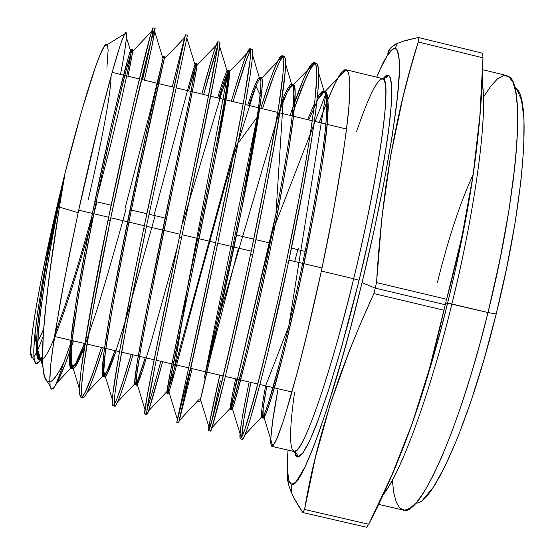 <?xml version="1.0" encoding="UTF-8"?>
<svg xmlns="http://www.w3.org/2000/svg" width="555" height="555" viewBox="0 0 555 555"><rect width="100%" height="100%" fill="white"/><g stroke="black" fill="none" stroke-linecap="round" stroke-linejoin="round"><path stroke-width="0.83" d="M111.056 76.215C111.291 91.166 101.225 144.605 88.217 199.772C101.225 144.605 111.291 91.166 111.056 76.215M62.091 190.823L58.511 205.856L62.091 190.823L58.511 205.856L59.558 206.058L58.511 205.856L43.907 273.622C47.931 252.872 52.801 230.283 58.511 205.856L59.558 206.058M78.706 210.151L108.627 217.262M110.778 217.775L144.328 225.746M146.478 226.26L180 234.224M182.151 234.73L215.638 242.688M217.789 243.201L251.249 251.151M288.961 260.115L322.032 267.975M416.694 503.031C433.733 502.573 470.057 420.981 496.219 313.943L488.012 312.548C460.553 424.963 422.993 510.128 405.871 510.1M415.834 503.149C432.581 504.953 469.592 422.924 496.219 313.943C524.975 199.148 531.704 95.828 515.428 87.863L516.656 89.015L521.499 99.872L523.982 119.297L523.809 146.957L520.833 181.971L515.068 222.86L506.729 267.635L496.219 313.943L488.012 312.548L451.881 303.967C476.141 206.113 488.095 111.659 482.066 81.814C489.295 126.887 467.435 243.021 451.881 303.967L447.566 303.169C458.257 259.754 471.25 198.19 477.279 142.732C472.229 188.811 462.322 242.292 447.566 303.169L445.276 304.737L437.021 339.91L429.459 368.735L421.176 396.693L412.101 423.798L402.25 450.063L391.663 475.531L380.439 500.249L368.7 524.26L366.598 527.25L302.808 512.549L304.563 509.469L309.503 483.835L315.33 457.813L322.177 431.408L330.149 404.637L339.32 377.49L349.692 349.955L361.243 321.997L373.89 293.581L375.229 288.107L362.061 282.641C333.062 402.694 300.498 491.147 291.465 484.224C287.615 482.42 286.47 471.049 288.024 450.105L287.379 467.844L288.642 479.964L290.3 483.46L291.396 484.203L293.005 484.154L296.148 481.754L305.07 466.81L314.498 444.402L325.445 413.364L337.433 374.805L349.865 330.468L362.061 282.641L373.342 233.926L383.089 187.035L390.803 144.473L396.152 108.315L398.989 80.073L399.329 60.62L397.318 50.234L396.076 48.687L394.903 48.257L393.217 48.694L387.341 55.403L380.029 69.528L376.706 77.201C384.747 57.796 390.893 48.16 395.139 48.285L397.172 49.971L398.594 54.258L399.357 61.196L399.427 70.811L397.387 97.895L392.378 134.698L384.532 179.529L374.223 229.888L362.061 282.641L353.452 316.87L344.62 349.699L327.29 407.724L319.236 431.519L311.854 451.16L305.299 466.332L299.686 476.884L295.087 482.815L291.555 484.244L289.1 481.379L287.719 474.504L287.379 463.959L288.024 450.105M294.407 451.513L296.127 456.189L298.874 456.827L302.558 453.359L307.061 445.956L312.201 435.03L317.772 421.176L329.42 387.473L340.652 350.26L350.656 313.714L359.092 280.282L348.589 321.525L337.87 359.869L327.492 393.419L317.966 420.662L309.697 440.608L303.002 452.755L298.063 457.056L297.508 457.049L295.669 455.509L294.427 451.624L296.856 456.605C298.368 455.87 297.383 454.156 293.893 451.472C301.622 456.585 329.191 380.14 353.66 278.721C380.217 170.302 392.565 76.784 382.562 78.623C386.606 77.978 388.257 76.895 387.522 75.369L383.123 78.727C391.386 68.237 393.668 81.731 389.943 119.207C385.767 156.968 374.07 218.635 359.092 280.282L368.818 238.31L377.254 197.83L383.984 160.929L388.722 129.37L391.317 104.458L391.768 87.01L390.179 77.353L389.145 75.785L388.167 75.23L386.738 75.397L383.11 78.727C393.259 64.803 394.21 93.885 386.995 141.823C378.697 193.064 369.394 239.219 359.092 280.282L353.66 278.721C362.457 243.444 370.83 203.144 378.781 157.821C385.975 114.781 388.444 79.767 382.562 78.623L346.077 69.743L346.875 70.138L348.471 72.816L349.483 77.95L349.886 85.643C349.983 94.634 349.109 107.136 347.263 123.154L343.122 154.012L333.673 209.707L321.373 271.055L309.558 323.523L297.938 370.15L289.967 399.128L283.078 421.675L276.806 438.866L272.678 446.109L271.894 446.359L270.819 443.653L270.75 439.054L272.935 418.775L278.097 388.757L272.234 423.756L270.75 439.054M514.714 87.371C531.801 92.997 525.474 197.164 496.219 313.943L488.012 312.548L447.566 303.169C437.708 344.926 424.367 389.312 407.537 436.327C421.377 399.336 434.718 354.95 447.566 303.169L445.276 304.737L446.615 299.256L376.561 282.613L375.229 288.107L445.276 304.737L429.459 368.735L412.101 423.798L391.663 475.531L368.7 524.26L304.563 509.469L315.33 457.813L330.149 404.637L349.692 349.955M297.82 504.849L302.808 512.549L304.563 509.469C315.74 441.669 338.841 369.706 373.89 293.581L443.931 310.196C426.427 390.241 401.348 461.6 368.7 524.26L366.598 527.25L302.808 512.549L304.563 509.469L368.7 524.26L366.598 527.25L302.808 512.549L293.748 497.606L297.82 504.849M287.393 468.482L287.011 473.117L287.324 478.604L288.51 484.501L290.64 490.828L293.748 497.606M482.066 81.814C488.095 111.659 476.141 206.113 451.881 303.967C429.286 396.52 400.099 474.816 382.797 495.213C407.148 464.042 437.687 363.449 451.881 303.967L447.566 303.169C462.322 242.292 472.229 188.811 477.279 142.732M482.593 69.659L506.548 75.515L510.1 77.714L513.049 82.487L515.324 89.882L516.885 99.907L517.662 112.533L517.635 127.664L516.754 145.188L515.019 164.897L509.018 209.894L499.84 260.142L488.012 312.548C458.978 431.506 419.247 517.843 403.208 510.059L378.489 504.349M39.405 361.458L42.485 356.393L39.405 361.458L36.117 363.719L34.195 359.987L33.772 350.066L34.923 333.943L37.643 312.16L41.889 285.221L47.432 254.509L57.429 206.543L57.019 206.418C39.585 280.518 28.763 344.204 30.99 355.047L32.599 357.663L31.697 357.274L30.761 351.905L31.399 340.257L33.661 322.51L37.525 299.194L42.86 271.215L57.019 206.418L65.157 172.778L81.55 111.312L95.495 66.815L100.795 53.231L104.715 45.94M42.714 337.433C38.947 347.812 35.985 354.256 33.841 356.768C35.985 354.256 38.947 347.812 42.714 337.433L42.492 338.044M122.558 63.582L120.504 74.391L122.558 63.582M126.283 39.467L124.271 53.828L126.283 39.467M126.311 32.794L126.554 35.104L126.311 32.794L124.244 34.715L121.323 42.083L124.618 33.98L125.666 32.544L126.311 32.794M119.11 48.729L112.228 72.011L99.664 119.942L78.158 212.662L90.798 156.649L103.036 106.553L110.341 78.824L119.11 48.729M57.429 206.543L57.019 206.418C78.595 113.713 102.897 37.303 107.018 44.761L104.395 46.37C97.097 55.313 75.598 126.686 57.019 206.418L57.429 206.543L54.106 220.98C38.566 300.609 32.141 360.382 39.426 359.966L42.499 358.308L40.425 359.89L38.76 359.633L37.518 357.496L36.422 347.451L37.247 329.802L39.995 305.111L44.532 274.468L54.106 220.98L64.331 177.753L57.429 206.543L64.331 177.753L59.392 207.119L78.158 212.662C94.066 139.284 111.465 71.609 120.067 45.794C128.67 19.973 128.281 34.667 120.511 74.391M271.894 446.359L293.893 451.472C306.02 453.442 339.931 338.085 353.66 278.721L321.373 271.055L332.223 217.435L341.02 167.52M73.489 340.909C65.65 364.226 59.371 379.502 54.64 386.724L53.134 388.555L51.886 389.208L51.081 388.854L50.123 386.308L51.775 389.201L54.64 386.724L57.172 382.485L65.677 362.852L73.489 340.909L65.677 362.852L59.621 377.504L54.64 386.724C56.915 382.333 59.947 374.341 63.721 362.748L68.91 348.596M155.039 28.173L150.8 41.965L155.039 28.173L152.916 27.93L150.696 34.577L136.037 93.053L122.586 152.084L108.031 220.106L110.188 220.626L132.055 119.859L150.8 41.965L131.167 123.765L110.188 220.626C94.197 297.889 82.376 365.773 81.543 388.174C80.669 410.811 89.792 390.803 103.285 347.874L94.773 373.626L89.334 387.862L85.172 396.152L83.243 397.963L82.008 396.776L81.724 384.913L83.528 367.618L91.436 317.453L110.188 220.626L108.031 220.106L97.68 271.867L84.27 347.479L81.072 370.504L79.691 384.934L79.629 393.925L80.947 397.456L81.543 397.401M82.098 397.04L85.512 391.712L88.21 385.669L94.739 368.055L101.503 347.458L92.969 373.106L85.206 392.316M124.979 381.313L132.992 354.818L124.979 381.313L120.116 395.798L116.612 404.283L115.128 406.239L114.344 405.157L114.982 393.474L117.438 376.366L126.367 326.354L145.875 229.153L143.724 228.639L133.131 280.525L118.694 356.227L112.929 393.516L112.263 402.382L112.943 405.76L113.366 405.663M114.274 404.567L116.585 399.725L121.649 385.531L131.216 354.402L123.175 380.806L116.321 400.349M172.189 271.686L179.39 237.158C196.428 155.726 212.232 79.705 216.499 53.731C220.807 27.57 214.376 47.966 201.847 94.059L212.662 55.583L217.331 42.055L217.858 41.972L217.838 44.268L217.241 49.02L205.981 108.745L179.39 237.158L181.534 237.672L190.018 197.004L181.534 237.672C165.189 315.774 151.071 383.838 147.637 405.49C144.154 427.343 150.613 406.149 162.608 361.749L150.835 403.742L147.984 412.421L146.95 414.502L146.631 413.537L148.199 402.049L156.024 361.055L181.534 237.672L179.39 237.158L153.069 364.982L146.111 402.104L144.848 410.811L145.139 413.912M154.755 383.408L160.832 361.333L154.755 383.408M149.538 401.501L151.924 393.363L149.538 401.501M160.825 361.333C154.477 384.809 149.892 400.786 147.061 409.271L147.575 407.765M247.287 92.921L237.616 145.452L217.158 246.184C200.57 325.015 185.301 393.051 180.562 414.224C175.796 435.515 180.916 413.669 192.134 368.652L178.759 422.404L217.158 246.184L215.014 245.671L177.42 420.045M243.173 288.801L250.61 254.169C267.975 172.14 281.975 94.253 283.411 67.953C284.916 41.257 275.294 61.834 260.76 108.301L269.314 82.286L274.232 69.035C277.271 61.473 279.602 57.089 281.232 55.882L282.578 55.965L283.376 58.462L283.21 70.811C282.537 79.559 280.969 91.818 278.506 107.58L266.802 173.937L250.61 254.169L252.754 254.683L263.674 201.437L273.102 152.035L282.717 93.476L285.228 71.297L280.573 108.149L275.502 138.611L265.193 193.75L252.754 254.683C231.477 355.401 211.649 433.504 210.56 431.082L214.487 419.143L224.858 378.461L237.942 322.427L252.754 254.683L250.61 254.169L239.288 306.443L221.722 382.367L212.35 419.178L208.618 430.597L210.609 417.311L219.808 375.125L209.388 423.763M211.795 421.162L220.349 380.903M155.129 28.61L151.841 46.62L144.369 80.156C154.921 34.57 158.335 14.201 151.369 39.863C144.487 65.178 126.762 140.498 110.188 220.626L99.81 272.345L91.2 318.792M81.072 370.504L89.313 317.072L108.031 220.106C124.639 139.818 142.309 65.032 149.316 39.502C156.42 13.611 152.993 34.445 142.579 79.726L151.022 41.153M181.159 64.547L145.875 229.153L187.118 36.797L187.375 35.166L185.432 34.743L143.724 228.639L184.003 41.764M132.992 354.818C120.227 398.573 112.492 418.963 114.614 396.908C116.696 375.076 129.724 306.742 145.875 229.153L143.724 228.639C127.581 306.249 114.684 374.23 112.63 396.298C110.542 418.553 118.388 398.136 131.209 354.402M136.676 262.966L143.724 228.639C160.492 148.06 177.329 72.233 182.949 46.592C188.644 20.646 183.754 41.119 172.258 86.899L185.432 34.743M217.609 46.37L203.623 94.489L210.595 69.41M215.347 72.025L190.018 197.004L208.513 107.039L217.532 59.995L219.856 43.894L219.655 42.145L217.72 41.722M234.557 96.743L233.121 101.62C241.453 73.1 247.273 55.986 250.562 50.255L247.121 57.845L234.557 96.743M207.667 280.393L215.014 245.671L217.158 246.184L233.537 166.271L243.402 114.83L249.93 76.611L252.136 60.002L252.546 50.963L252.102 49.263L249.944 48.694L250.631 51.358L250.125 59.572L245.213 92.484L235.493 145.015L215.014 245.671L231.386 165.855L243.895 100.004L250.125 59.572L250.589 50.54L250.166 48.847L249.313 48.979L249.944 48.694M247.849 51.289L249.313 48.979L245.907 55.771L247.849 51.289M240.627 70.804L245.907 55.771L240.627 70.804L233.828 92.796L240.627 70.804M231.345 101.19L233.828 92.796L231.345 101.19C244.859 54.966 252.934 34.32 249.979 60.918C247.086 87.225 232.191 164.037 215.014 245.671C198.517 324.106 183.233 392.51 178.585 413.683C173.888 435.051 179.092 413.197 190.358 368.236M282.897 56.499L278.901 62.93L274.517 73.433L262.529 108.731C277.111 62.285 286.879 41.569 285.416 68.459C284.014 95.044 270.139 172.57 252.754 254.683L230.713 353.847M283.98 56.055L285.332 58.872L285.228 71.297L285.332 58.872L284.521 56.388L282.12 55.653M295.087 106.303L306.79 76.104L312.743 65.323L315.067 63.173L312.375 65.809L309.121 71.29L301.032 89.979L291.847 115.815C307.435 69.16 318.806 48.389 318.73 75.681C318.827 102.231 305.881 180.687 288.309 263.181L304.293 182.623L310.529 146.52L315.122 115.835L317.89 91.499L318.771 74.502L317.772 65.095L316.614 63.221L314.234 62.597L316.066 65.539L316.683 70.596L316.704 78.109L314.886 100.601L310.62 132.18L305.937 160.929L300.13 193.098L286.165 262.668L288.309 263.181L267.302 355.297L260.926 380.605L250.472 418.449M242.299 439.317C244.942 443.112 266.636 365.218 288.309 263.181L286.165 262.668L278.041 299.936L286.165 262.668C303.793 179.869 316.711 101.78 316.766 75.071C316.856 48.098 305.645 68.647 290.085 115.391L299.471 88.939L304.945 75.702C308.351 68.196 311.071 63.887 313.11 62.777L314.234 62.597M250.929 382.402C244.866 411.567 241.814 429.827 241.765 437.18L243.902 419.094L250.922 382.395M247.37 390.63L243.645 409.736M249.59 414.134L262.286 366.571L278.041 299.936L269.924 335.151L255.39 393.294L245.026 428.807L241.89 436.931L240.197 438.7C239.573 437.666 239.892 432.942 241.154 424.526L239.968 434.412M294.525 392.593C287.858 439.609 289.433 463.925 301.108 444.368C312.708 425.019 334.492 357.656 353.66 278.721L321.373 271.055C304.369 350.434 285.568 418.699 276.91 438.533C268.107 458.985 269.224 435.293 278.097 388.75M333.784 85.893L327.318 100.899L319.264 122.447L327.318 100.899L335.407 82.584C339.167 75.14 342.269 70.901 344.71 69.868L346.077 69.743M53.821 340.902L50.866 363.671L49.797 377.83L50.123 386.308L49.756 381.278L50.866 363.671L54.494 336.462L64.311 280.31L78.158 212.662L59.392 207.119L49.131 276.883L44.629 317.321L43.269 334.401L42.555 361.215L43.179 370.587L44.303 376.658L46.363 381.07L44.469 377.213L42.804 366.536L37.754 349.733C38.08 358.468 39.669 361.791 42.52 359.709L40.675 360.257C31.677 362.29 43.762 273.115 64.331 177.753L59.392 207.119L78.158 212.662L68.57 258.609L60.523 300.678L52.378 351.19L50.873 363.636L49.756 381.264L50.116 386.308L51.074 388.847L52.593 388.965L54.64 386.724C56.915 382.333 59.947 374.341 63.721 362.748L59.35 370.969L63.721 362.748L71.699 340.486M55.382 377.088L59.35 370.969L55.382 377.088L51.865 380.876L55.382 377.088M49.77 382.076L51.865 380.876M496.219 313.943L484.092 359.245L471.035 401.105L457.764 437.402L444.957 466.519L433.219 487.401L423.028 499.59M407.537 436.327C421.377 399.336 434.718 354.95 447.566 303.169L445.276 304.737L443.931 310.196L373.89 293.581L375.229 288.107L445.276 304.737L461.899 236.68L473.026 175.685L479.846 116.064L482.982 57.817L482.711 53.259L418.297 37.476L418.227 41.965L482.982 57.817L482.711 53.259L418.297 37.476L418.227 41.965L482.982 57.817L481.816 86.767L479.846 116.064L476.953 145.708L473.026 175.685L468.011 206.002L461.899 236.68L454.746 267.753L446.615 299.256L376.561 282.613L378.857 249.653L381.916 217.525L385.829 186.244L390.651 155.802L396.374 126.186L402.944 97.368L410.27 69.313L418.227 41.965L482.982 57.817L482.711 53.259L418.297 37.476L404.657 40.709L397.567 43.304L392.066 46.571L389.867 48.798L388.5 51.129M389.867 48.798L387.834 53.537L388.465 53.689M443.931 310.196L373.89 293.581L375.229 288.107L445.276 304.737L446.615 299.256L376.561 282.613L375.229 288.107L362.061 282.641C382.901 196.99 397.546 113.497 399.26 75.362C400.974 37.067 391.157 42.374 376.706 77.201M287.011 473.117L288.51 484.501M402.944 97.368L390.651 155.802L381.916 217.525L376.561 282.613C381.611 193.813 395.5 113.595 418.227 41.965L418.297 37.476L401.938 41.583M397.005 43.561L394.112 45.128M392.343 480.29L393.8 492.916L396.325 502.331L399.933 508.2L404.609 510.218L410.325 508.137L417.02 501.775L424.603 491.043L432.942 475.968L441.877 456.696L451.222 433.51L460.747 406.864L470.217 377.338L479.388 345.626L488.012 312.548C518.176 191.961 525.557 84.166 508.949 76.68M107.17 44.913L108.149 49.846L106.935 67.377M34.958 333.583L35.693 341.221L37.768 340.777L41.008 335.095L43.665 328.775C37.65 344.065 34.75 345.668 34.958 333.576C34.729 341.332 35.825 343.531 38.233 340.18M305.139 251.394L291.465 248.141L305.139 251.394M270.167 243.076L255.897 239.677L270.167 243.076M253.76 239.17L235.174 234.744L253.76 239.17M201.5 226.731L200.14 226.405L201.5 226.731M165.078 218.066L148.99 214.237L165.078 218.066M146.839 213.724L129.988 209.714L146.839 213.724M111.139 205.225L94.863 201.354L111.139 205.225M324.023 91.006C325.945 92.581 326.93 98.034 326.992 107.365C326.479 118.936 325.001 133.984 322.552 152.528C318.07 183.282 311.882 218.115 303.987 257.021C295.87 295.884 288.003 330.329 280.379 360.362L268.211 403.721C265.276 412.365 263.209 417.089 262.009 417.908C260.635 416.916 261.835 406.225 265.602 385.829C262.404 403.076 261.051 413.475 261.544 417.027L263.119 416.874C265.054 412.989 267.878 404.942 271.582 392.718C279.63 365.017 291.257 317.626 302.281 265.276C313.173 212.752 321.955 161.678 325.507 128.538C326.86 113.504 327.166 102.522 326.43 95.599L323.967 90.992C322.295 90.736 320.055 93.101 317.259 98.082C320.089 93.046 322.337 90.687 324.023 91.006L325.251 91.304C328.331 93.136 328.914 105.006 327.006 126.915C323.815 158.189 315.698 206.516 305.34 257.347C294.83 308.143 283.397 355.7 274.975 385.774C268.897 406.711 264.992 417.52 263.243 418.199C261.842 417.2 263.014 406.503 266.761 386.1C262.446 409.708 261.551 420.211 264.069 417.603L267.004 411.234L271.45 397.817L284.077 351.329L299.429 285.325L313.998 212.926L319.881 179.147L324.356 149.344L327.2 124.91L328.289 106.81L327.623 95.578L325.286 91.311C323.281 90.923 320.492 94.232 316.919 101.225C320.471 94.267 323.246 90.965 325.251 91.304M314.574 103.279L307.63 119.63L314.574 103.279M292.027 84.11C294.393 85.768 294.33 97.437 291.833 119.11C287.906 150.086 279.345 198.093 269.022 248.709C258.581 299.298 247.69 346.771 240.072 376.914C234.633 397.907 231.4 408.834 230.367 409.673C229.708 408.875 231.47 398.594 235.653 378.829C232.33 394.452 230.526 404.255 230.228 408.244C230.297 410.298 231.352 408.098 233.398 401.64L243.721 362.248C250.867 332.833 258.734 297.73 267.323 256.937C278.367 203.463 287.698 151.716 291.847 118.999C293.498 104.25 294.094 93.753 293.63 87.503L291.562 84.11C289.335 84.839 285.957 90.999 281.42 102.585C286.318 90.076 289.856 83.916 292.027 84.11L293.262 84.409C295.655 86.074 295.614 97.749 293.137 119.429C289.238 150.405 280.698 198.419 270.375 249.028C262.335 287.733 254.731 322.087 247.572 352.092L236.52 395.528C234.009 404.234 232.365 409.049 231.601 409.958C230.915 409.153 232.656 398.872 236.819 379.1C231.775 403.159 230.297 413.024 232.399 408.695C236.18 400.46 254.821 325.834 272.096 240.599C289.412 155.338 299.117 87.302 293.671 84.617C291.257 83.333 286.886 91.173 280.573 108.128C286.512 92.192 290.737 84.291 293.262 84.409M259.976 77.201C261.669 78.692 260.989 90.167 257.922 111.617C253.288 142.295 244.318 189.99 234.023 240.384C223.658 290.771 213.28 338.155 206.432 368.347L203.997 379.016C210.262 351.752 221.091 302.843 232.337 248.591C243.534 194.188 253.441 141.796 258.228 109.55C260.198 95.12 261.1 85.13 260.933 79.587L259.261 77.436C256.993 79.538 253.149 88.779 247.745 105.152C253.85 86.642 257.929 77.325 259.976 77.201L261.218 77.499C263.604 78.949 261.488 99.907 255.14 137.411C249.84 167.707 243.25 202.138 235.375 240.71L213.404 343.51L200.508 399.531C203.359 388.417 220.286 314.845 237.103 232.24C253.947 149.614 265.026 82.945 261.759 78.047C260.024 75.633 255.744 84.769 248.911 105.436C255.036 86.927 259.136 77.617 261.218 77.499M227.876 70.284C231.22 69.153 217.498 141.934 198.988 232.052C180.486 322.171 165.161 394.688 166.93 393.162C167.624 392.732 170.468 383.262 175.463 364.753L168.172 390.29L166.854 393.023L170.323 372.086L197.309 240.246C208.659 184.905 219.19 131.896 224.65 100.177C226.96 86.094 228.188 76.652 228.327 71.838L227.078 70.978C225.323 73.891 222.18 82.855 217.65 97.881C223.11 79.74 226.516 70.541 227.876 70.284L229.118 70.582C232.517 69.472 218.857 142.26 200.348 232.378C181.846 322.49 166.465 394.993 168.172 393.446C168.838 393.009 171.661 383.54 176.629 365.023C169.99 389.867 167.242 398.226 168.387 390.103C170.371 376.29 185.724 303.89 202.082 223.901C218.448 143.877 230.741 78.623 229.541 71.595C228.826 67.967 225.254 76.826 218.823 98.159C224.296 80.031 227.73 70.839 229.118 70.582M195.721 63.353C197.525 61.862 182.331 133.984 163.926 223.714C145.514 313.443 131.812 386.037 135.129 384.886C136.468 384.629 139.832 375.562 145.209 357.677L137.418 381.112L135.08 384.865C134.504 383.123 135.052 376.54 136.731 365.1L146.631 310.21L191.114 90.881L195.818 64.248L194.999 64.72L187.458 90.576C192.273 72.823 195.027 63.749 195.721 63.353L196.963 63.652C198.822 62.181 183.691 134.31 165.286 224.04C146.874 313.762 133.11 386.342 136.377 385.17C137.689 384.913 141.025 375.839 146.381 357.954C138.868 383.13 135.427 390.616 136.051 380.418C137.224 364.08 151.12 292.978 167.02 215.569C182.921 138.133 196.248 74.335 197.018 65.282C197.4 60.335 194.611 68.862 188.631 90.86C193.466 73.114 196.248 64.04 196.963 63.652M163.517 56.409C163.78 54.563 147.131 126.027 128.829 215.368C110.507 304.702 98.415 377.372 103.285 376.588C105.242 376.512 109.099 367.84 114.857 350.58C111.624 360.23 108.96 367.299 106.844 371.801L103.473 376.602C102.203 375.444 102.12 369.269 103.216 358.072C105.006 344.01 107.892 325.653 111.86 303.016L127.171 223.512L144.279 141.941L163.406 56.832L157.162 83.25L163.517 56.409L164.759 56.714C165.085 54.876 148.49 126.353 130.189 215.694C111.867 305.021 99.72 377.677 104.527 376.88C106.463 376.796 110.299 368.118 116.037 350.857C107.601 376.325 103.424 382.867 103.501 370.469C103.917 351.787 116.488 282.086 131.923 207.244C147.352 132.374 161.574 70.069 164.19 59.101L164.759 56.714M131.257 49.457C130.002 47.251 111.895 118.062 93.698 207.015C75.466 295.961 64.977 368.7 71.38 368.284C73.94 368.367 78.283 360.091 84.395 343.455C81.342 351.731 78.692 358.031 76.451 362.366L72.018 368.236L69.722 364.6L69.791 350.996L72.282 327.7L77.09 295.808L83.867 257.353L92.054 215.132L109.744 132.527L117.709 98.464L128.739 56.041L131.077 49.575L131.147 52.829L126.762 75.903C130.335 58.927 131.833 50.11 131.257 49.457L132.506 49.756C131.306 47.57 113.262 118.388 95.065 207.341C76.833 296.28 66.281 369.006 72.629 368.575C74.967 368.714 78.872 361.541 84.339 347.055C75.695 370.005 71.158 374.403 70.735 360.25C70.464 339.382 81.821 271.18 96.799 198.898C111.763 126.589 126.706 65.837 131.049 53.058C133.866 45.184 132.832 52.898 127.941 76.188C131.535 59.212 133.054 50.408 132.506 49.756M42.485 356.393L39.759 360.972L37.504 363.358L35.756 363.456L34.535 361.222L33.876 356.636L33.799 349.678L34.334 340.347L37.282 314.768L42.569 281.302L54.106 220.98L41.889 285.221M37.643 312.16L34.923 333.943M33.772 350.066L34.195 359.987L36.117 363.719M72.545 239.108L62.632 289.217M145.937 73.336L149.808 56.062M152.042 45.656L154.484 33.21M86.337 348.047L83.104 371.004L81.682 385.475L81.599 394.432M87.385 392.177L93.087 378.281L102.286 351.031M186.001 42.242L184.475 49.34M143.724 228.639L145.875 229.153L126.117 327.686M120.761 356.747L116.911 379.703M114.545 397.623L114.226 402.895M114.469 405.719L115.28 406.156M116.612 404.283L120.74 394.064M214.507 56.041L217.435 46.863M219.246 49.409L218.108 56.645M200.528 135.524L179.39 237.158L181.534 237.672L161.047 336.274M155.143 365.481L146.804 411.331M147.984 412.421L148.15 411.997M168.172 390.29L148.511 410.998L161.456 365.981M235.639 93.115L245.345 62.701L249.75 51.691M250.95 49.714L252.192 49.395M252.594 51.795L252.136 60.002L250.354 73.759M215.014 245.671L217.158 246.184L195.901 345.071M189.477 374.223L179.334 419.753M178.689 422.82L176.781 422.334M179.3 420.558L199.106 399.336M180.361 416.257L190.934 373.453M265.373 99.796L271.118 82.709M274.982 72.233L280.143 60.467M223.783 382.881L211.802 428.189M315.753 62.979L316.808 63.374M318.022 65.969L318.771 74.502L317.869 91.797M316.107 108.142L312.708 132.666L302.26 193.598L288.309 263.181L286.165 262.668L297.043 209.284L306.18 159.479M246.684 430.264L243.923 437.236L242.285 439.338L240.398 438.845M271.464 446.053L272.762 446.04L275.564 441.613L279.692 431.519M284.965 415.785L298.285 368.804L305.854 338.876L321.373 271.055L353.66 278.721C373.668 196.442 386.773 118.055 385.933 91.207C385.156 64.012 372.46 84.617 356.622 131.48M345.793 135.059L348.79 108.246L349.886 85.643L349.483 77.95L348.471 72.816M346.875 70.138L344.71 69.868L342.067 71.928L338.959 76.195M240.197 438.7L241.89 436.931L245.026 428.807M311.376 127.123L314.886 100.601L316.704 78.109L316.683 70.596L316.066 65.539M314.858 62.944L313.11 62.777M310.856 64.921L308.108 69.292M303.786 78.304L291.118 112.297M208.673 428.183L208.618 430.597L210.518 431.089M208.909 430.229L213.46 415.112M217.588 399.114L235.82 321.907M252.754 254.683L250.61 254.169L266.802 173.937L278.506 107.58L282.918 74.259L283.577 61.251L283.23 57.609M261.759 78.047L282.731 56.173L281.232 55.882L279.082 58.601L276.272 64.207M273.449 71.019L272.914 72.4M269.057 83.021L262.439 102.987M185.71 386.856L181.346 404.394M176.837 421.904L200.612 313.228M144.716 413.565L146.825 397.935M149.788 381.84L165.369 304.522M206.973 103.799L217.241 49.02M217.838 44.268L217.858 41.972L217.331 42.055L214.702 49.006M211.795 58.511L202.256 92.546M112.547 405.219L112.561 397.075M114.892 379.155L119.478 351.794L130.085 295.829M164.19 59.101L184.961 37.317L185.419 34.951M185.287 35.132L183.448 42.215M181.006 51.934L172.48 86.018M80.308 396.853L79.629 393.925L79.518 388.562M110.188 220.626L108.031 220.106L129.891 119.568M137.175 88.224L148.768 41.563L152.098 30.026L152.916 27.93L153.194 28.18M152.923 30.726L152.132 35.409M150.183 45.239L142.656 79.379M42.555 361.215L43.269 334.401L46.592 298.07L52.177 254.461L59.392 207.119C48.882 271.36 41.68 333.055 42.555 361.215C43.991 388.216 51.046 388.729 63.721 362.748C59.947 374.341 56.915 382.333 54.64 386.724M59.392 207.119L64.331 177.753C48.576 251.165 36.588 326.354 37.754 349.733M54.154 338.696L55.014 336.587L54.154 338.696M308.788 119.915L317.994 99.199L324.626 91.284L327.991 98.082L327.596 120.255L323.336 156.697C318.646 187.25 312.631 220.904 305.278 257.652L293.755 310.793L282.544 357.392L273.046 392.461L266.331 412.975L262.987 417.984L263.188 408.348L266.761 386.1M473.242 174.367C460.331 202.152 448.419 238.088 437.493 282.176C448.419 238.088 460.331 202.152 473.242 174.367M376.561 282.613L375.229 288.107L362.061 282.641M483.447 97.208L490.752 86.164L497.516 78.81L503.565 75.501L508.748 76.528L512.889 82.126L515.838 92.421L517.461 107.427L517.649 127.012L516.323 150.877L513.465 178.557L509.095 209.408L503.288 242.653L496.198 277.361L488.012 312.548L451.881 303.967C429.286 396.52 400.099 474.816 382.797 495.213M57.019 206.418C36.575 293.22 26.127 361.659 32.599 357.663M108.031 220.106C90.139 306.318 77.783 380.196 79.615 393.772M83.375 395.514C87.419 389.062 93.462 373.043 101.496 347.458M179.39 237.158C159.805 330.648 144.258 406.454 144.695 412.969M250.61 254.169C233.884 333.229 217.491 401.362 211.483 422.265C205.392 443.473 209.367 420.475 219.801 375.125M181.534 237.672C203.546 132.707 222.083 42.36 219.78 42.305M217.602 46.405C214.785 54.577 210.123 70.603 203.623 94.489M286.165 262.668C269.244 342.248 251.616 410.575 244.283 430.951C236.895 451.527 239.448 428.162 249.167 381.986M319.264 122.447C335.726 75.737 348.54 55.028 349.761 82.57C351.155 109.37 339.126 188.318 321.373 271.055M359.092 280.282L340.264 351.627L327.901 392.177L316.697 423.992L311.743 436.077L307.324 445.457L303.481 452.068L300.248 455.926L297.66 457.07L295.718 455.593L294.427 451.624M368.7 524.26L304.563 509.469M482.982 57.817C481.664 134.476 469.544 214.958 446.615 299.256M58.511 205.856C52.801 230.283 47.931 252.872 43.907 273.629M298.195 248.487L294.677 261.474M265.602 385.829L288.746 326.278L325.931 93.531L271.881 233.267L230.235 409.417L275.904 214.161L283.369 97.784L220.883 310.536L204.483 376.88L257.048 117.376L234.529 148.032L174.45 368.471L187.07 289.953L228.258 71.061L182.914 222.305M145.209 357.677L137.668 380.494L134.685 383.436L136.918 363.886L144.258 322.615L155.587 264.839L190.677 93.087L195.402 67.675L194.923 64.921L189.56 82.938L153.985 215.423M114.857 350.58L106.428 372.662L102.418 374.902L103.605 354.798L110.056 313.235L120.796 255.515L146.673 130.924L163.149 58.115L150.329 110.979L124.986 208.52M84.395 343.455L75.14 364.711L70.09 366.46L70.159 346.355L75.563 305.285L85.546 248.39C94.003 205.177 102.626 164.12 111.423 125.208L122.371 79.594L129.329 54.133L131.375 50.727L128.476 67.648L121.198 100.941L110.459 145.618L97.319 196.38M91.61 217.359C78.373 265.484 66.156 304.209 54.945 333.527M42.499 358.308L40.425 359.89L38.76 359.633L37.518 357.496L36.734 353.445L36.422 347.451L37.247 329.802L42.055 290.445L47.404 257.402L54.106 220.98M64.331 177.753C55.417 220.071 48.285 258.803 42.929 293.956C40.029 314.983 38.302 331.834 37.74 344.523C37.872 354.485 39.127 359.716 41.507 360.23C51.122 356.733 75.875 280.476 97.042 201.874M127.941 76.188L132.277 53.745L131.577 51.539L125.673 72.171L115.287 114.635L102.182 173.299C92.858 217.643 84.832 259.268 78.102 298.174L71.852 342.657L71.123 365.724L75.778 365.918L84.922 345.494L97.278 308.885C106.643 278.242 116.252 244.873 126.11 208.791M158.341 83.534L164.342 58.441L137.46 180.604C128.177 225.219 119.915 267.101 112.686 306.242L105.45 350.961L103.549 374.063L107.032 374.119L115.169 353.417L126.776 316.461L155.109 215.694M188.631 90.86L195.082 68.341L197.06 64.789L194.056 82.757L149.801 301.115L140.769 349.13L136.294 377.865L136.891 384.851L142.226 371.274L151.453 340.714L177.128 247.988M218.823 98.159L229.569 74.099L215.839 155.136L169.004 386.322L174.527 372.759L199.224 280.171L230.838 164.946L255.91 86.122L261.225 97.049L241.855 208.548L213.217 344.35L199.925 401.695L210.81 355.491L238.449 248.113M278.901 112.686L287.199 92.199L292.832 84.402L295.177 91.173L293.866 113.165L288.877 149.267C283.841 179.536 277.653 212.898 270.313 249.348L259.06 302.114L248.425 348.519L239.725 383.616L233.919 404.38L231.497 409.819L232.545 400.738L236.819 379.1M112.124 72.365L139.381 78.956M141.469 79.455L173.999 87.322M176.081 87.829L208.597 95.689M210.678 96.195L243.18 104.049M245.261 104.555L277.743 112.408M279.824 112.908L312.298 120.761M314.373 121.267L346.563 129.044M291.347 492.535L291.465 484.224M34.264 360.368L30.99 355.047M124.66 33.904L104.395 46.37M82.861 397.949L80.947 397.456M114.864 406.26L112.943 405.76M146.804 414.55L144.89 414.051M50.075 386.023L44.303 376.658M397.567 43.304L395.139 48.285M54.494 336.462L84.88 343.573M86.962 344.058L119.505 351.669M121.58 352.154L154.11 359.758M156.184 360.244L188.7 367.847M190.774 368.333L223.276 375.936M225.351 376.422L257.839 384.018M259.906 384.497L291.999 392.003M261.544 417.027L245.019 434.745M323.967 90.992L318.757 73.225M230.228 408.244L211.975 427.683M291.562 84.11L285.582 63.971M259.261 77.436L252.546 55.021M227.078 70.978L219.641 46.377M137.418 381.112L117.847 401.64M194.999 64.72L186.875 38.024M106.844 371.801L87.406 392.142M163.017 58.67L154.755 31.621M76.451 362.366L57.172 382.485M131.147 52.829L126.45 37.504M42.485 356.698L42.124 357.073M272.762 446.04L264.069 417.603M345.973 69.722L325.286 91.311M241.356 437.923L232.399 408.695M314.623 62.764L293.671 84.617M209.478 428.793L200.508 399.531M177.35 419.351L168.387 390.103M250.485 49.728L229.541 71.595M144.98 409.625L136.051 380.418M217.9 43.436L197.018 65.282M112.367 399.586L103.501 370.469M79.504 389.228L70.735 360.25M151.661 31.358L131.049 53.058M262.009 417.908L263.243 418.199M230.367 409.673L231.601 409.958M198.676 401.425L199.911 401.709M166.93 393.162L168.172 393.446M135.129 384.886L136.377 385.17M103.285 376.588L104.527 376.88M71.38 368.284L72.629 368.575M39.426 359.966L40.675 360.257"/></g></svg>
